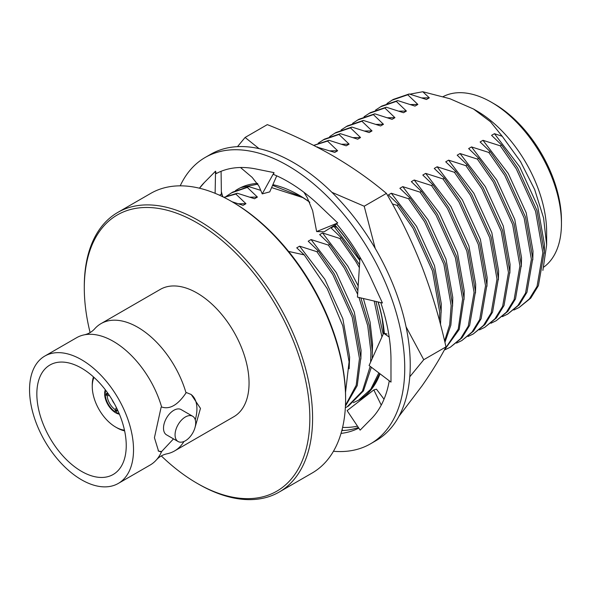 <?xml version="1.0" encoding="UTF-8"?>
<svg xmlns="http://www.w3.org/2000/svg" width="591" height="591" viewBox="0 0 591 591"><rect width="100%" height="100%" fill="white"/><g stroke="black" fill="none" stroke-linecap="round" stroke-linejoin="round"><path stroke-width="0.89" d="M389.277 380.826A145.874 84.225 60 0 1 371.288 418.842A145.874 84.225 60 0 1 370.513 419.603L360.133 430.13L347.124 410.634L373.822 389.927L381.247 405.108M380.759 302.599A145.874 84.225 60 0 1 390.983 360.207A145.874 84.225 60 0 1 390.976 361.699L390.983 382.118L369.094 365.519L383.611 333.206L389.196 337.055M336.345 223.546A145.874 84.225 60 0 1 371.288 278.819A145.874 84.225 60 0 1 372.042 280.481L382.443 302.991L357.452 297.118L360.015 257.233M199.463 188.211A145.874 84.225 60 0 1 204.39 182.464A145.874 84.225 60 0 1 205.158 181.703L215.545 171.176L216.217 173.584A145.874 84.225 60 0 1 255.962 168.974A145.874 84.225 60 0 1 257.203 169.233L274.01 172.624L273.53 174.434A145.874 84.225 60 0 1 319.709 205.779A145.874 84.225 60 0 1 320.943 206.961L337.764 222.97L316.636 231.554L324.141 231.812L336.671 223.937M204.39 182.464L199.507 188.219M358.36 427.478A145.874 84.225 60 0 1 341.812 430.595M180.203 185.84A165.325 95.454 60 0 1 205.173 157.472L210.677 154.303A165.325 95.454 60 0 1 293.335 162.488A165.325 95.454 60 0 1 401.341 308.177A165.325 95.454 60 0 1 376.002 440.65L370.498 443.826A165.325 95.454 60 0 1 333.45 451.273M358.767 428.083A145.874 84.225 60 0 1 341.029 433.41M205.173 157.472A165.325 95.454 60 0 1 287.839 165.665A165.325 95.454 60 0 1 395.844 311.354A165.325 95.454 60 0 1 370.498 443.826M373.822 389.927L376.474 389.203L384.024 399.191M342.174 429.192L342.588 430.566M215.545 171.176L215.124 193.323M219.593 195.266L221.389 193.996L221.086 171.309M221.389 193.996L223.132 196.943M274.01 172.624L262.234 193.878L258.969 186.121L252.158 177.381L240.478 167.497M262.234 193.878L269.74 191.883L276.736 175.83M316.636 231.554L312.624 210.603L307.15 197.468L303.973 192.334M387.039 333.996L383.611 333.206M238.003 189.054A121.561 70.181 60 0 1 238.055 189.024A121.561 70.181 60 0 1 245.753 185.589A121.561 70.181 60 0 1 257.55 183.409M272.872 184.688A121.561 70.181 60 0 1 309.1 201.679A121.561 70.181 60 0 1 309.721 202.122M398.947 416.33L422.004 385.893C431.814 371.835 439.807 358.833 445.969 346.887C439.822 319.177 431.829 292.479 422.004 266.785C411.957 241.254 400.092 216.786 386.418 193.397C370.328 179.76 352.413 167.187 332.674 155.662C312.713 144.263 290.92 133.921 267.309 124.627L245.095 137.459L237.501 146.642M409.77 376.807L423.754 359.712L445.969 346.887M423.754 359.712L406.069 326.801M375.211 248.383L364.204 206.222L386.418 193.397M364.204 206.222L331.928 192.334M259.065 148.629L245.095 137.459M334.92 225.038A121.561 70.181 60 0 1 359.904 259.693M378.203 301.994A121.561 70.181 60 0 1 384.335 333.368M380.02 373.8A121.561 70.181 60 0 1 359.616 399.575L359.505 399.642A121.561 70.181 60 0 0 379.947 373.748M342.595 427.419A145.874 84.225 -120 0 0 357.474 426.148M309.1 201.679L302.644 197.475A121.561 70.181 60 0 1 309.832 202.358M303.257 197.749L271.609 187.591M245.753 185.589L240.773 187.598L257.971 184.111M272.577 185.375L301.462 196.685L303.863 198.111M334.809 225.112A121.561 70.181 60 0 1 359.889 259.944M378.055 301.964A121.561 70.181 60 0 1 384.209 333.339M235.432 190.664A121.561 70.181 60 0 1 237.922 189.098A121.561 70.181 60 0 1 240.773 187.598M107.399 394.049A13.615 7.86 -120 0 0 107.414 394.441A13.615 7.86 -120 0 0 107.422 394.522L108.242 394.049M117.151 409.489L116.331 409.962A13.615 7.86 -120 0 0 116.737 410.22M36.841 393.953A63.215 36.494 60 0 1 49.932 365.016A63.215 36.494 60 0 1 113.147 401.511A63.215 36.494 60 0 1 113.147 474.499A63.215 36.494 60 0 1 64.434 457.567A63.215 36.494 60 0 1 36.841 393.953M133.522 449.773A73.52 42.449 60 0 1 118.296 483.431A73.52 42.449 60 0 1 44.776 440.982A73.52 42.449 60 0 1 44.776 356.085A73.52 42.449 60 0 1 101.43 375.78A73.52 42.449 60 0 1 133.522 449.773M118.296 483.431L150.099 465.065A73.52 42.449 -120 0 0 156.556 459.717A73.52 42.449 -120 0 0 161.616 451.546L158.565 451.14L154.428 437.702L161.114 407.28L161.616 406.985A73.52 42.449 -120 0 0 84.439 334.809A73.52 42.449 -120 0 0 76.579 337.727L44.776 356.085M158.144 450.867A32.675 18.868 120 0 0 161.114 451.842M183.949 441.507A73.52 42.449 60 0 1 174.515 450.97A73.52 42.449 60 0 1 166.655 453.888C162.688 454.789 159.319 456.732 156.556 459.717M161.616 451.546L173.503 438.877M84.439 334.809C88.414 333.908 91.775 331.965 94.545 328.98A73.52 42.449 60 0 1 100.995 323.632A73.52 42.449 60 0 1 186.032 392.889C177.869 405.027 169.728 409.726 161.616 406.985M192.666 416.256L181.119 409.585A14.59 8.422 120 0 0 169.876 413.493A14.59 8.422 120 0 0 163.508 428.172A14.59 8.422 120 0 0 166.529 434.85L178.083 441.521A14.59 8.422 -60 0 1 175.062 434.843A14.59 8.422 -60 0 1 181.43 420.164A14.59 8.422 -60 0 1 192.666 416.256A14.59 8.422 -60 0 1 192.666 433.1A14.59 8.422 -60 0 1 178.083 441.521M190.612 394.197A32.675 18.868 -60 0 1 195.259 419.787M186.032 392.889L186.534 392.601L191.24 394.544L200.475 408.388L195.111 427.204M100.995 323.632L160.301 289.391A73.52 42.449 60 0 1 245.339 358.648A73.52 42.449 60 0 1 233.829 416.729L174.515 450.97M124.62 430.861A35.009 20.212 60 0 1 117.018 427.854L115.644 427.064A33.066 19.089 -120 0 0 124.465 430.159M93.991 377.383A33.066 19.089 -120 0 0 92.262 386.566L92.262 384.977A35.009 20.212 60 0 1 93.459 376.895M92.262 386.566A33.066 19.089 -120 0 0 115.644 427.064M119.397 414.173A15.558 8.983 60 0 1 104.666 394.544A15.558 8.983 60 0 1 105.301 389.764M107.37 392.55A12.448 7.188 -120 0 0 107.148 394.049L108.426 394.049M117.247 409.327L116.612 410.435A12.448 7.188 -120 0 0 118.015 410.989M111.965 399.523A9.722 5.614 -120 0 0 114.277 403.527M109.498 395.638L107.148 395.638A12.448 7.188 -120 0 0 115.23 409.644L116.412 407.598M107.422 394.522L105.213 394.522A15.174 8.762 -120 0 0 115.23 411.875L116.331 409.962M107.148 395.638L105.213 394.522M115.23 409.644L115.23 411.875M116.612 410.435L116.612 412.666A15.174 8.762 -120 0 0 119.146 413.582M107.148 394.049L105.213 392.934A15.174 8.762 -120 0 1 105.693 390.274M546.638 244.873L546.638 232.137A99.089 57.209 -120 0 0 476.575 110.783L473.539 109.032L490.456 121.739L502.217 136.277L520.545 161.616L534.685 189.571L543.594 218.027L546.638 244.873L542.878 270.412M409.844 94.176L422.779 91.738L449.891 98.719L473.539 109.032M345.521 392.498L349.082 361.818L342.787 325.84L327.259 288.74L304.262 254.906L288.585 251.419M345.469 405.389L356.203 385.258L359.468 358.552L352.206 317.204L332.859 274.66L316.887 251.692L299.6 246.181L296.734 247.836L304.262 254.906M345.432 406.113L357.23 385.635L360.857 357.747L353.603 316.399L334.247 273.855L318.283 250.894L316.887 251.692M345.343 407.753L347.183 406.756L362.423 391.094L370.195 366.354M370.631 362.113L370.926 351.933L367.72 325.685L358.966 297.472M357.644 294.259L344.324 268.041L328.352 245.08L311.058 239.562L308.199 241.217L318.283 250.894M347.183 406.756L348.579 405.951L363.45 390.902L371.355 367.233M372.197 358.619L372.323 351.128L369.242 325.493L360.85 297.916M357.88 290.765L345.713 267.235L329.741 244.275L328.352 245.08M353.388 402.663L358.648 400.137L370.727 389.292L378.853 372.914M381.941 336.922L374.177 301.048M359.424 267.738L355.782 261.421L339.81 238.461L322.523 232.95L319.657 234.605L329.741 244.275M371.968 388.686L379.762 373.608M383.153 334.225L375.979 301.469M359.616 264.805L341.199 237.656L339.81 238.461M439.512 320.773L439.697 312.233L432.435 270.885L413.087 228.34L397.115 205.373L392.372 203.947M440.509 324.533L441.085 311.427L433.831 270.08L414.476 227.535L398.504 204.575L397.115 205.373M444.609 341.007L449.714 324.629L451.155 305.613L443.9 264.266L424.545 221.721L408.58 198.761L391.286 193.242L388.42 194.897L398.504 204.575M444.927 342.359L450.852 325.161L452.551 304.808L445.289 263.46L425.941 220.916L409.969 197.955L408.58 198.761M444.299 350.027L458.239 329.113L462.62 298.994L455.358 257.646L436.01 215.102L420.038 192.141L402.752 186.63L399.885 188.285L409.969 197.955M444.026 350.544L459.192 329.497L464.009 298.196L456.747 256.849L437.399 214.304L421.427 191.336L420.038 192.141M445.075 349.724L450.335 347.205L460.588 338.643L468.249 326.173L474.078 292.382L466.816 251.035L447.468 208.49L431.496 185.522L414.21 180.011L411.343 181.666L421.427 191.336M450.335 347.205L461.977 337.838L469.646 325.368L475.467 291.577L468.212 250.229L448.865 207.685L432.893 184.724L431.496 185.522M456.54 343.112L461.8 340.586L472.046 332.024L479.715 319.554L485.543 285.763L478.282 244.415L458.934 201.871L442.962 178.91L425.675 173.392L422.809 175.047L432.893 184.724M461.793 340.586L473.435 331.219L481.104 318.756L486.932 284.958L479.67 243.61L460.323 201.066L444.351 178.105L442.962 178.91M467.998 336.493L473.258 333.967L483.512 325.405L491.173 312.942L497.001 279.144L489.74 237.796L470.392 195.252L454.42 172.291L437.133 166.78L434.267 168.435L444.351 178.105M473.258 333.967L484.901 324.599L492.569 312.137L498.39 278.346L491.136 236.998L471.781 194.454L455.816 171.486L454.42 172.291M479.464 329.874L484.716 327.355L494.97 318.785L502.638 306.323L508.459 272.532L501.205 231.184L481.85 188.64L465.885 165.672L448.591 160.161L445.732 161.816L455.816 171.486M484.716 327.355L496.359 317.988L504.027 305.517L509.856 271.727L502.594 230.379L483.246 187.835L467.274 164.874L465.885 165.672M490.922 323.255L496.181 320.736L506.428 312.174L514.096 299.703L519.925 265.913L512.663 224.565L493.315 182.021L477.343 159.06L460.057 153.542L457.19 155.197L467.274 164.874M496.181 320.736L507.824 311.368L515.485 298.906L521.314 265.108L514.052 223.76L494.704 181.215L478.732 158.255L477.343 159.06M502.387 316.643L507.639 314.116L517.893 305.554L525.554 293.092L531.383 259.294L524.128 217.946L504.773 175.401L488.801 152.441L471.515 146.93L468.648 148.577L478.732 158.255M507.639 314.116L519.282 304.749L526.95 292.286L532.779 258.496L525.517 217.148L506.169 174.596L490.198 151.636L488.801 152.441M513.845 310.024L519.105 307.505L529.351 298.935L537.02 286.472L542.848 252.682L535.586 211.334L516.238 168.782L500.267 145.822L482.98 140.311L480.114 141.966L490.198 151.636M519.105 307.505L530.748 298.137L538.408 285.667L544.237 251.877L536.975 210.529L517.627 167.984L501.656 145.017L500.267 145.822M317.094 147.129L334.772 152.419L337.638 150.764L327.554 141.094L328.943 140.289L346.23 145.807L349.096 144.152L339.012 134.475L340.401 133.677L357.695 139.188L360.554 137.533L350.47 127.863L351.867 127.058L369.153 132.569L372.02 130.914L361.936 121.244L363.325 120.438L380.611 125.949L383.478 124.295L373.394 114.624L374.79 113.819L392.077 119.338L394.943 117.683L384.859 108.005L386.248 107.207L403.535 112.718L406.401 111.064L396.317 101.393L397.706 100.588L415 106.099L417.867 104.444L407.775 94.774L409.171 93.969L393.2 99.451L386.972 103.506M407.775 94.774L391.811 100.256M397.706 100.588L381.742 106.07L375.507 110.118M396.317 101.393L380.345 106.875M386.248 107.207L370.276 112.689L364.049 116.737M384.859 108.005L368.887 113.487M374.79 113.819L358.818 119.301L352.591 123.356M373.394 114.624L357.422 120.106M363.325 120.438L347.353 125.92L341.125 129.976M361.936 121.244L345.964 126.725M351.867 127.058L335.895 132.539L329.667 136.587M350.47 127.863L334.506 133.344M340.401 133.677L324.429 139.158L318.202 143.207M339.012 134.475L323.041 139.956M328.943 140.289L313.673 145.379M327.554 141.094L313.74 145.408M317.478 146.908L316.85 147.004M232.041 201.745L243.078 205.358L245.945 203.703L235.861 194.033L237.257 193.227L254.544 198.739L257.41 197.084L247.326 187.413L248.715 186.608L232.743 192.09L226.516 196.146M247.326 187.413L231.354 192.895M237.257 193.227L223.893 197.32M235.861 194.033L224.048 197.401M409.171 93.969L426.458 99.487L429.325 97.833L421.819 97.921M429.325 97.833L422.779 91.738M417.867 104.444L410.361 104.541M406.401 111.064L398.895 111.152M394.943 117.683L387.437 117.772M383.478 124.295L375.979 124.391M372.02 130.914L364.514 131.003M360.554 137.533L353.056 137.622M349.096 144.152L341.591 144.241M337.638 150.764L330.133 150.853M257.41 197.084L249.904 197.172M245.945 203.703L238.446 203.792M544.252 253.258L544.466 244.541L537.677 206.222L519.681 166.795L494.438 133.692L491.572 135.346L501.656 145.017M502.217 136.277L494.438 133.692M532.794 259.877L533.001 251.153L526.219 212.841L508.223 173.414L482.98 140.311M521.328 266.497L521.543 257.772L514.761 219.46L496.758 180.033L471.515 146.93M509.87 273.108L510.085 264.391L503.296 226.072L485.3 186.645L460.057 153.542M498.405 279.728L498.619 271.01L491.838 232.691L473.842 193.264L448.591 160.161M486.947 286.347L487.161 277.622L480.372 239.311L462.376 199.884L437.133 166.78M475.489 292.959L475.696 284.241L468.914 245.922L450.918 206.495L425.675 173.392M464.024 299.578L464.238 290.861L457.456 252.542L439.453 213.115L414.21 180.011M452.566 306.197L452.78 297.472L445.991 259.161L427.995 219.734L402.752 186.63M441.1 312.816L441.314 304.092L434.533 265.773L416.537 226.346L391.286 193.242M383.869 333.383L382.045 318.084M359.867 260.498L333.981 226.331L331.115 227.986L341.199 237.656M336.707 227.262L333.981 226.331M372.337 352.517L372.552 343.792L370.069 321.992L363.376 298.507M358.205 285.896L347.767 266.053L322.523 232.95M360.872 359.129L361.086 350.411L354.305 312.092L336.309 272.665L311.058 239.562M349.148 368.769L349.628 357.03L342.839 318.712L324.843 279.284L299.6 246.181M248.715 186.608L260.757 190.354M494.135 103.817L491.387 102.228L494.135 103.817A95.195 54.963 60 0 1 561.45 220.406L561.45 223.583A99.089 57.209 -120 0 0 491.387 102.228A99.089 57.209 -120 0 0 443.11 96.629M543.905 267.006A99.089 57.209 -120 0 0 561.45 223.583M232.824 202.188L231.45 201.398L232.824 202.188A159.489 92.085 60 0 1 345.602 397.521L345.602 399.11A161.439 93.208 -120 0 0 231.45 201.398A161.439 93.208 -120 0 0 150.735 193.397L117.72 212.457A161.439 93.208 60 0 1 279.159 305.665A161.439 93.208 60 0 1 279.159 492.074A161.439 93.208 60 0 1 198.443 484.073A161.439 93.208 60 0 1 198.436 484.073L197.062 483.283A159.489 92.085 -120 0 0 309.839 418.169A159.489 92.085 -120 0 0 197.062 222.837A159.489 92.085 -120 0 0 84.291 287.95A159.489 92.085 -120 0 0 90.113 332.607M84.291 287.95L84.291 286.362A161.439 93.208 60 0 1 117.72 212.457M279.159 492.074L312.166 473.014A161.439 93.208 -120 0 0 345.602 399.11M161.299 455.912A159.489 92.085 -120 0 0 197.062 483.283L198.436 484.073M221.359 191.617L222.371 195.658M359.624 399.575L358.648 400.137"/></g></svg>
